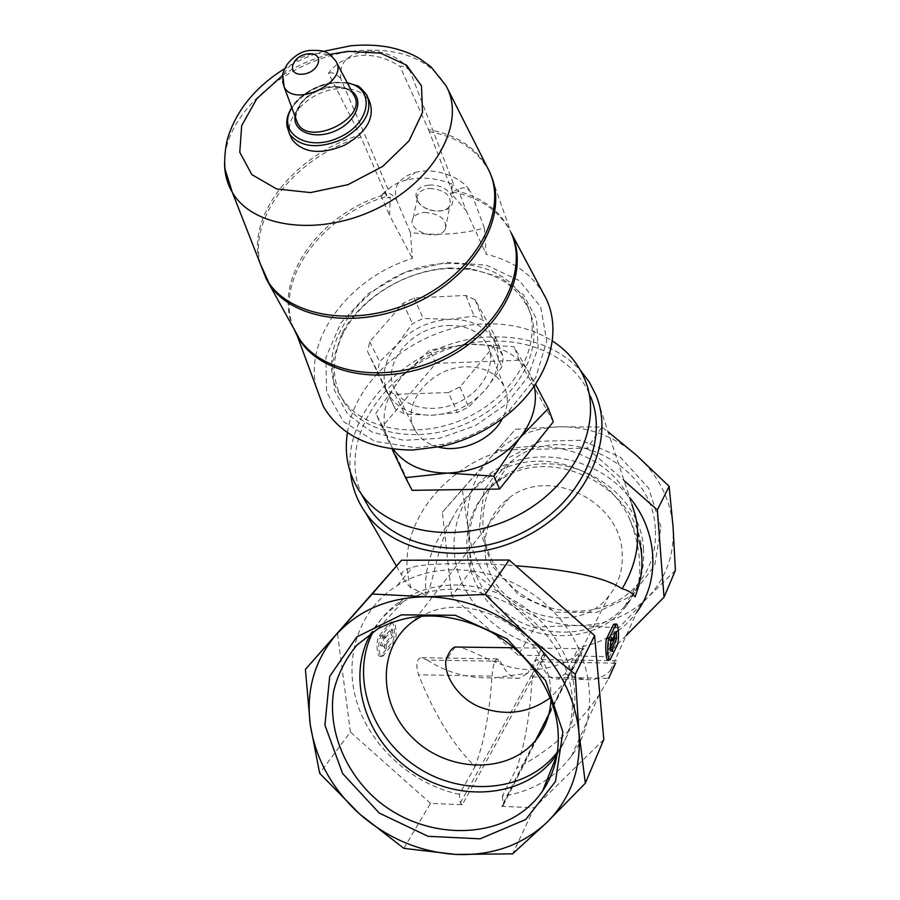 <?xml version="1.0" encoding="UTF-8"?>
<svg xmlns="http://www.w3.org/2000/svg" width="900" height="900" viewBox="0 0 900 900"><rect width="100%" height="100%" fill="white"/><g stroke="black" fill="none" stroke-linecap="round" stroke-linejoin="round"><path stroke-width="0.67" stroke-dasharray="4.5 3.38" d="M551.002 699.671L550.71 689.344C547.549 631.508 470.093 587.947 421.999 615.96M485.168 552.949C483.368 530.055 491.411 511.65 509.299 497.745C548.381 466.279 620.179 500.535 622.159 552.499C623.284 568.957 618.908 583.38 609.041 595.755C574.751 641.599 488.475 610.852 485.168 552.949M455.119 647.021L445.849 660.499M455.569 646.965C468.169 646.38 493.729 665.82 519.199 668.734C544.567 673.155 571.298 661.455 580.556 651.87L583.808 648.709L576.788 662.614L565.425 681.66L550.26 697.793M660.949 527.051L648.653 488.126L620.111 457.031L581.288 440.28L540.371 441.225L505.733 459.315L484.099 490.511L479.329 528.446L491.951 565.774L519.39 595.553L556.504 612.214L596.408 612.506L631.485 596.036L654.671 565.616L660.949 527.051M403.841 848.351L430.481 803.374L462.285 804.712L544.961 655.639L518.209 655.234L534.926 627.019L504.169 596.88C483.379 577.98 471.319 555.188 468.011 528.536C465.491 501.772 472.793 478.316 489.915 458.168C507.825 438.525 531.011 428.062 559.474 426.78C588.15 426.488 613.8 435.96 636.401 455.197C658.316 475.178 670.545 499.095 673.065 526.95C674.561 554.715 666.101 578.239 647.663 597.544C628.627 616.117 605.273 625.444 577.586 625.523C549.934 624.814 525.465 615.262 504.169 596.88L471.026 570.42L468.011 528.536L462.296 489.386L515.509 429.277L559.474 426.78L601.909 427.084L608.062 431.798M532.181 676.913L608.681 678.352L599.366 694.597C577.294 726.514 549.765 750.982 516.78 768.026C525.049 743.884 530.179 713.52 532.181 676.913C532.913 666.562 534.566 660.769 537.12 659.52L539.73 661.894C545.546 674.449 551.52 680.141 557.663 678.949L565.121 673.886L578.734 647.381L579.409 654.727L578.025 656.134L605.351 656.55L618.84 627.851L577.586 625.523L534.926 627.019M615.634 663.12L610.144 670.849C602.64 677.959 593.764 680.827 583.549 679.444L565.121 673.886M491.985 676.159C492.806 665.876 494.606 660.127 497.385 658.901L500.209 661.252L427.331 660.082L421.099 657.709C416.441 659.149 415.598 664.841 418.567 674.775C434.137 714.173 452.959 744.761 475.043 766.564C484.065 742.624 489.713 712.496 491.985 676.159L418.567 674.775M427.331 660.082C447.379 673.076 469.71 678.96 494.336 677.745L527.76 673.211L542.621 646.898C503.055 639.36 468.517 608.377 457.639 570.746C446.76 533.149 460.935 492.21 493.504 471.319C533.183 444.555 597.06 456.165 629.64 497.543M610.144 670.849L636.806 612.146C622.429 631.294 603.079 643.039 578.734 647.381M462.285 804.712L460.316 802.957L459.338 794.363L475.043 766.564M459.338 794.363C412.132 784.226 370.598 746.798 356.85 702.169C343.114 657.562 358.931 609.48 397.35 585.416C440.899 557.752 508.916 567.472 551.115 609.221C593.606 650.7 601.695 715.759 571.298 756.36L561.611 767.576L550.271 777.195M547.267 779.299C533.891 788.164 518.918 793.766 502.369 796.095L516.78 768.026M635.153 596.891L637.616 588.06C642.161 566.899 639.484 543.836 629.584 518.895C604.901 465.322 535.32 443.374 488.295 477.495C472.331 488.554 459.979 502.897 451.238 520.526C436.928 546.12 434.452 581.175 426.026 595.946C420.266 592.009 415.294 589.41 411.12 588.161C405.776 582.525 402.705 578.317 401.895 575.55C400.601 572.4 404.179 569.644 412.639 567.27C421.121 563.456 475.144 562.061 515.711 565.785M610.819 659.002L608.512 658.957L607.793 659.88M614.002 624.094C617.051 622.778 617.512 640.834 614.97 645.041L608.512 658.957M391.928 622.811L381.465 635.816C377.471 639.821 378.09 657.596 382.601 656.37L394.279 642.184C397.53 638.156 396.034 620.798 392.974 622.046L389.824 622.8L379.327 635.794C375.626 639.765 376.673 657.585 380.531 656.347L392.186 642.15C395.752 638.168 394.673 620.764 390.938 622.024L389.824 622.8M426.026 595.946C423.461 568.609 431.865 543.476 451.238 520.526M393.053 449.1L388.418 441.157L375.84 413.415L401.119 377.46L429.772 349.999L469.868 344.25L513.979 346.624L535.466 384.154M388.418 441.157C379.811 419.771 384.041 398.543 401.119 377.46C419.4 357.199 442.316 346.129 469.868 344.25C497.329 343.789 517.14 353.351 529.324 372.926L534.262 385.942M448.402 392.58L394.796 394.312L385.515 389.498L367.594 351.619L369.72 341.752L403.178 303.266L414.124 298.001L465.795 295.436L475.132 299.756L495.27 336.465L493.616 346.545L459.889 387.022L448.402 392.58L457.38 412.504L431.786 415.238C410.209 415.103 395.404 407.407 387.394 392.152C380.858 376.358 384.086 360.517 397.08 344.61C411.041 329.299 428.49 320.873 449.426 319.354C470.261 318.926 485.145 326.014 494.066 340.594C501.683 356.006 499.05 372.116 486.146 388.912C471.859 405.157 453.735 413.921 431.786 415.238L404.572 414.011L395.404 409.196L377.572 371.531L379.631 361.744L397.08 344.61L412.447 323.651L423.214 318.465L449.426 319.354L474.142 316.125L483.368 320.456L503.336 356.996L501.75 366.998L486.146 388.912L468.675 407.036L457.38 412.504M459.889 387.022L468.675 407.036M493.616 346.545L501.75 366.998M495.27 336.465L503.336 356.996M475.132 299.756L483.368 320.456M465.795 295.436L474.142 316.125M369.72 341.752L379.631 361.744M367.594 351.619L377.572 371.531M394.796 394.312L404.572 414.011M385.515 389.498L395.404 409.196M449.707 267.975L470.925 268.718L500.58 277.447L523.384 294.716L536.546 318.938L538.166 347.569L527.591 377.336L505.744 404.595L475.144 425.812L439.605 438.244L403.673 440.336L371.858 431.989L347.906 414.529L334.373 390.33L332.381 362.385L341.719 333.877C360.473 297.63 406.046 270.034 449.707 267.975M415.924 447.728L443.599 444.251C468.214 438.424 489.904 427.387 508.669 411.12L535.702 377.707L546.761 341.077L540.743 307.069L519.334 280.609L486.259 265.129L446.501 262.305L405.506 272.183L368.629 293.321L340.785 323.01L325.912 357.446L326.599 391.984L343.474 421.549L374.715 441.326L415.924 447.728M448.144 268.526L468.619 269.246C497.846 273.499 517.984 287.032 529.02 309.836C545.209 345.353 520.493 396.416 472.511 420.593C424.755 445.162 366.345 436.207 344.678 403.178C331.166 381.454 330.896 357.784 343.868 332.156C361.935 297.169 405.979 270.495 448.144 268.526M446.13 263.588C485.415 262.463 512.449 276.233 527.243 304.886C543.465 340.436 518.614 391.613 470.441 415.89C422.483 440.55 363.87 431.629 342.18 398.565C304.864 347.254 371.554 265.095 446.13 263.588M414.124 298.001L423.214 318.465M403.178 303.266L412.447 323.651M448.301 325.519C466.976 325.204 480.037 331.718 487.507 345.071C496.688 363.139 484.324 389.385 460.147 401.524C436.095 413.899 406.418 408.96 396 391.444C378.923 366.03 411.57 325.879 448.301 325.519M438.525 447.109C428.22 444.431 420.615 439.178 415.71 431.348C398.914 406.226 430.279 366.896 465.941 366.84C484.065 366.683 496.8 373.207 504.135 386.415C508.793 396.416 508.252 407.115 502.481 418.5M543.915 294.57C531.765 273.938 512.528 260.494 486.191 254.25L484.369 227.993C461.329 234.326 436.68 235.845 410.434 232.549L412.402 258.457C351.259 276.885 304.47 336.488 316.035 386.707M290.632 136.35C282.859 117.574 310.433 90.427 338.321 88.706C353.475 87.728 363.881 91.957 369.54 101.385M340.639 77.153L339.907 77.839L340.639 77.153C339.289 61.852 348.626 53.145 368.662 51.019C386.966 51.367 400.725 57.983 409.939 70.841L410.287 71.426C406.845 67.106 403.436 65.498 400.084 66.589L428.479 129.521C456.098 134.561 475.751 147.263 487.451 167.625L490.635 174.454L511.155 232.83C500.4 210.015 480.566 195.683 451.665 189.844L453.251 193.477L451.08 186.829L458.359 190.069L466.088 210.476L450.675 193.016L453.375 192.836M406.384 180C398.824 181.958 392.749 185.085 388.17 189.394L380.891 195.401C386.257 190.935 391.545 192.611 396.754 200.419C392.468 187.121 398.644 177.806 415.271 172.451L406.384 180C421.954 176.434 437.771 178.031 453.836 184.804L409.939 70.841M410.456 70.718L410.287 71.426M388.17 189.394L340.088 77.13M428.479 129.521L451.665 189.844M260.415 264.094C247.77 215.876 297.608 155.655 360.99 137.104L386.707 196.481L387.484 197.966L387.63 197.325L390.274 197.145L389.621 215.449L412.402 258.457M360.99 137.104L328.522 73.181C335.947 63.068 346.601 57.161 360.506 55.474L363.994 55.271C376.729 55.204 388.755 58.973 400.084 66.589M339.907 77.839C336.06 73.609 332.269 72.056 328.522 73.181M453.836 184.804L451.08 186.829M415.271 172.451C434.858 166.984 462.78 176.951 470.711 192.037L470.959 192.465C466.673 187.312 462.476 186.514 458.359 190.069M385.076 191.407L387.63 197.325M380.891 195.401L389.621 215.449M390.274 197.145L387.484 197.966M453.251 193.477L450.675 193.016M466.088 210.476L486.191 254.25M484.369 227.993L472.275 195.311M410.434 232.549L396.754 200.419M429.188 185.13C452.79 183.465 462.679 209.689 439.447 210.926C416.554 212.67 405.697 186.784 429.188 185.13M424.564 212.434C440.066 213.716 446.985 219.296 445.343 229.162C439.178 242.269 405.169 230.558 413.235 218.025C415.294 214.763 419.074 212.906 424.564 212.434M429.457 188.438C444.791 189.686 451.631 195.289 449.966 205.234C443.812 218.475 410.175 206.775 418.207 194.107C420.255 190.822 424.012 188.933 429.457 188.438M553.309 421.819L519.176 360.248L435.803 363.386L382.567 426.341L375.84 413.415M382.567 426.341L412.144 490.331M435.803 363.386L429.772 349.999M519.176 360.248L513.979 346.624M629.584 518.895L639.585 542.464L635.242 514.924M411.12 588.161C388.935 522.765 458.955 445.95 534.634 446.456C577.755 445.162 617.839 467.865 631.901 504.416L596.171 395.595M350.584 473.13C342.067 407.317 415.777 338.49 491.209 336.994C528.3 335.891 558.045 346.995 580.433 370.316M362.317 495.787C330.57 429.649 407.194 342.067 490.511 341.257C535.196 339.086 576.428 360.765 590.692 396.945L584.91 379.62M347.411 432.562C355.455 376.076 419.884 325.8 483.593 323.921C509.681 322.897 532.586 328.556 552.33 340.92M675.394 570.386L647.663 597.544L618.84 627.851M626.22 635.456L605.351 656.55M603.799 739.553L534.308 807.739L501.671 806.366L578.025 656.134M534.308 807.739L512.64 853.841M518.209 655.234L451.721 596.295L471.026 570.42M451.721 596.295L442.361 512.257L462.296 489.386M442.361 512.257L515.509 429.277M497.396 450.09L587.227 448.132L601.909 427.084M587.227 448.132L624.105 480.645M544.961 655.639L543.33 654.199L542.621 646.898M430.481 803.374L350.404 732.06L319.646 773.269M350.404 732.06L337.387 632.689M502.369 796.095L503.291 804.758L501.671 806.366M612.607 651.499L610.571 651.465L610.504 649.35M609.93 648.765L608.13 648.742L610.571 651.465M616.095 631.654L614.261 631.631L614.587 634.849M610.92 640.957L609.851 640.946L614.261 631.631M611.381 637.222L609.345 637.2L608.13 648.742M609.851 640.946L609.345 637.2M384.3 644.704L386.01 644.726L386.629 648.315L382.219 645.671L384.941 634.601L383.051 634.579L380.554 645.649L384.739 648.281L384.3 644.704L391.399 635.715L390.611 629.258L383.49 638.179L383.051 634.579M382.219 645.671L380.554 645.649M384.941 634.601L385.2 638.19L383.49 638.179M385.2 638.19L392.31 629.28L390.611 629.258M392.31 629.28L393.098 635.738L391.399 635.715M386.01 644.726L393.098 635.738M386.629 648.315L384.739 648.281M583.774 648.776C581.164 649.778 578.835 654.379 576.788 662.614M500.209 661.252C506.498 673.74 512.966 679.399 519.637 678.229L527.76 673.211M557.471 751.894C570.69 734.096 576.371 713.419 574.504 689.839C571.106 653.085 545.411 616.567 509.681 598.14C470.576 579.994 434.689 580.635 402.019 600.053C389.576 608.299 379.946 618.851 373.14 631.732M557.123 754.211L557.572 753.548C569.036 736.357 573.863 716.783 572.062 694.822C566.831 655.999 545.962 625.702 509.456 603.945C471.623 585.146 436.129 584.37 402.986 601.627L398.498 604.373C387.056 611.921 377.966 621.461 371.228 633.004M655.312 528.716C653.209 461.486 559.08 418.973 510.683 461.891C473.692 490.928 473.929 550.046 509.49 584.359C544.387 619.29 605.711 620.663 636.548 585.574C650.374 569.61 656.629 550.654 655.312 528.716M643.466 549.146C641.183 484.065 552.364 439.999 502.043 477.63L497.149 481.196C459.855 510.379 460.249 570.026 496.249 604.766C531.585 640.125 593.528 641.756 624.623 606.465L628.425 601.83C639.765 586.541 644.783 568.98 643.466 549.146M641.857 552.431C639.54 487.035 550.249 442.71 499.702 480.499C457.853 508.151 455.963 571.714 493.931 608.22C531.067 645.514 597.139 645.041 626.76 605.363C638.145 590.006 643.185 572.366 641.857 552.431M615.555 663.109L539.73 661.894M282.656 81.81C281.273 69.739 298.733 54.889 315.517 53.651C325.215 52.943 331.976 55.429 335.812 61.121L336.442 62.314M296.213 119.475C292.556 105.93 312.154 87.84 331.526 86.591C342.09 85.883 349.493 88.695 353.745 95.029C352.204 94.927 354.353 87.784 332.359 87.097C319.106 88.763 308.509 94.433 300.577 104.108L295.853 115.627L296.032 118.991M295.02 116.235C299.205 100.305 311.715 90.517 332.516 86.873C340.358 86.242 346.759 87.683 351.697 91.17M291.87 107.764C301.534 93.476 315.832 85.05 334.777 82.496L347.411 83.059M286.796 125.584C284.558 107.044 310.579 84.611 335.812 82.89C351.011 81.9 361.44 86.108 367.11 95.546L368.415 98.685M282.668 75.296C297.101 65.543 312.772 58.579 329.681 54.416M224.606 162.45C224.347 111.319 292.545 55.733 358.211 50.648C400.162 47.498 429.424 59.175 446.006 85.669L447.289 88.2M429.368 131.659C459.27 137.183 479.689 151.447 490.635 174.454M293.344 327.735C271.688 279.371 320.22 212.985 385.718 194.389M259.166 260.91C247.455 212.873 297.124 153.472 360.011 135.011M452.554 191.97C478.744 197.19 497.655 209.632 509.287 229.297L511.504 233.64M293.76 328.5C273.521 280.125 321.907 214.886 386.707 196.481M617.231 645.064L614.97 645.041M381.465 635.816L379.327 635.794M383.906 655.504L381.769 655.47M394.279 642.184L392.186 642.15M503.291 804.758L579.409 654.727M460.316 802.957L543.33 654.199M509.299 497.745L413.899 620.887M609.041 595.755L580.556 651.87M565.425 681.66L548.887 714.229M583.549 679.444L557.663 678.949M497.385 658.901L421.099 657.697M571.298 756.36L599.355 694.586M397.35 585.416L412.639 567.27M488.295 477.495L493.504 471.319M343.868 332.156L341.719 333.877M468.619 269.246L470.925 268.718M342.18 398.565L344.678 403.178M527.243 304.886L529.02 309.836M396 391.444L415.71 431.348M487.507 345.071L504.135 386.415M508.669 411.12L512.055 410.738M443.599 444.251L442.136 446.332M347.197 82.654L334.935 82.271C315.574 83.858 296.764 97.661 291.735 107.381M323.37 51.367C311.603 54.608 298.71 60.356 284.692 68.602M368.662 51.019L363.994 55.26M445.343 229.162L449.966 205.234M413.235 218.025L418.207 194.107M637.616 588.06L639.056 584.989M396.416 566.055L401.895 575.55M382.601 656.381L380.531 656.347M392.974 622.035L390.938 622.024M583.808 648.709L513.9 647.764M616.68 660.769L537.12 659.52M519.637 678.229L494.336 677.745M502.999 805.804L579.15 655.627M402.019 600.053L398.498 604.373M402.986 601.627L377.82 628.886M557.572 753.548L556.988 755.021M624.623 606.465L636.548 585.574M497.149 481.196L510.683 461.891M502.043 477.63L499.702 480.499M628.425 601.83L626.76 605.363"/><path stroke-width="1.35" d="M421.999 615.96L413.899 620.887C377.168 646.504 377.404 703.856 412.718 737.899C447.345 772.582 507.532 774.607 535.567 740.452C545.062 728.887 550.204 715.286 551.002 699.671M550.26 697.793C529.808 712.541 507.611 716.062 483.649 708.367C461.025 701.539 443.891 677.768 445.849 660.499C448.605 652.477 451.699 647.977 455.119 647.021L513.9 647.764M562.871 731.846L545.648 680.625L507.037 638.775L455.276 615.285L401.468 614.857L356.749 636.964L329.704 676.429L324.923 725.085L342.652 773.584L379.26 813.06L428.04 836.314L480.116 838.822L525.656 819.54L555.469 781.526L562.871 731.846M310.264 724.669C305.944 690.188 314.539 660.229 336.071 634.815C358.673 610.031 388.699 597.341 426.116 596.768C463.916 597.51 498.071 610.942 528.581 637.065C558.18 664.178 574.965 695.925 578.936 732.308C581.501 768.465 570.859 798.469 546.998 822.33C522.371 845.19 492.007 855.889 455.906 854.449C419.873 852.03 387.765 838.541 359.584 813.971C332.01 788.794 315.574 759.026 310.264 724.669L305.404 669.375L372.195 594L426.116 596.768L485.179 594.472L528.581 637.065L575.269 674.291L578.936 732.308L585.326 783.202L546.998 822.33L512.64 853.841L455.906 854.449L403.841 848.351L359.584 813.971L319.646 773.269L310.264 724.669M629.64 497.543C657.945 531.405 660.499 580.433 636.806 612.146M550.271 777.195L547.267 779.299M608.681 678.352L615.555 663.109M515.711 565.785C569.801 569.745 605.284 577.418 622.136 588.814C627.683 590.107 632.014 592.796 635.153 596.891L639.056 584.989C642.746 570.352 642.926 556.166 639.585 542.464M609.761 659.914L607.793 659.891C606.094 661.219 604.744 642.679 606.735 638.471L613.249 624.904L614.002 624.094L616.219 624.105L609.053 638.505C606.758 642.668 607.613 661.241 610.043 659.925L617.231 645.064C619.436 640.89 618.559 622.789 616.219 624.105M534.262 385.942C537.806 403.537 532.969 420.907 519.739 438.03L493.875 476.179L447.491 473.096L405.529 477.686L392.164 449.246M535.466 384.154L548.325 408.431L519.739 438.03C500.884 459.934 476.798 471.623 447.491 473.096C423.191 472.939 405.056 464.94 393.053 449.1M502.481 418.5C491.884 439.571 461.306 453.251 438.525 447.109M316.035 386.707L323.246 406.249C340.132 434.993 369.855 449.595 412.402 450.067L442.136 446.332C468.574 440.089 491.884 428.22 512.066 410.738C551.081 376.954 563.186 327.679 543.915 294.57L511.132 232.774M368.415 98.685L369.54 101.385C375.154 117.461 366.93 132.03 344.846 145.08C320.94 154.969 303.424 153.225 292.309 139.838L290.632 136.35M493.875 476.179L499.579 489.037L412.144 490.331L405.529 477.686M499.579 489.037L553.309 421.819L548.325 408.431M631.901 504.416L635.242 514.924C641.036 539.471 636.671 564.097 622.136 588.814M580.433 370.316L589.444 382.264L596.171 395.595C615.296 441.877 585.293 506.205 526.241 536.243C467.449 566.73 394.83 554.738 365.794 513.056C357.244 501.007 352.181 487.699 350.584 473.13M590.692 396.945C609.289 441.338 580.545 503.156 523.901 531.956C467.494 561.184 397.789 549.585 370.103 509.411L362.317 495.787M552.33 340.92C567.416 350.707 578.273 363.611 584.91 379.62C603.664 424.26 574.369 486.664 516.847 515.88C459.562 545.535 388.957 534.015 361.08 493.616C348.536 475.369 343.98 455.017 347.411 432.562M624.105 480.645L657.349 509.963L669.15 486.338L673.065 526.95L675.394 570.386L664.02 597.251L626.22 635.456M657.349 509.963L664.02 597.251M608.062 431.798L636.401 455.197L669.15 486.338M305.404 669.375L401.569 560.239L509.197 560.025L594.596 635.602L575.269 674.291M594.596 635.602L603.799 739.553L585.326 783.202M401.569 560.239L372.195 594M509.197 560.025L485.179 594.472M612.293 647.764L616.669 638.37L616.095 631.654L611.707 640.969L611.381 637.222L609.93 648.765L612.607 651.499L612.293 647.764L610.436 647.741L614.835 638.347L614.587 634.849M610.504 649.35L610.436 647.741M616.669 638.37L614.835 638.347M611.707 640.969L610.92 640.957M373.14 631.732C350.032 675.472 370.271 736.391 416.554 766.766C462.51 797.625 526.624 792.113 557.066 752.411L557.471 751.894M371.228 633.004C345.814 676.485 364.826 739.136 411.514 770.861C457.83 803.115 523.541 798.154 554.546 757.732L557.123 754.211M557.887 728.73C554.209 690.502 527.884 652.241 490.973 631.913C450.641 611.752 412.92 610.74 377.82 628.886L356.906 645.154C345.645 658.676 337.882 674.044 333.63 691.245C328.219 726.514 341.899 764.809 369.506 793.08C419.243 843.131 507.105 843.739 542.644 790.852C554.783 772.74 559.856 752.029 557.887 728.73M308.284 53.854C325.215 52.065 319.781 72.664 302.726 74.183C285.716 75.791 291.51 55.316 308.284 53.854M336.442 62.314L353.745 95.029C369.191 117.54 308.88 147.6 297.517 123.008L284.096 86.794L282.735 74.925C282.285 74.475 283.556 71.235 286.537 65.205C293.692 55.98 301.522 51.064 310.016 50.422C318.488 50.175 323.674 50.76 325.575 52.178C327.96 52.515 331.369 55.496 335.812 61.121C349.751 81.337 294.345 108.877 284.096 86.794L282.656 81.81M351.697 91.17C364.702 100.226 356.006 122.006 335.284 130.939C314.741 140.254 292.882 131.985 295.02 116.235M347.411 83.059C376.031 87.941 371.025 123.761 338.456 137.801C306.225 152.595 276.3 132.3 291.87 107.764M347.197 82.654L356.389 85.522C358.189 85.252 361.766 88.594 367.11 95.546C372.724 111.623 364.444 126.214 342.281 139.309C318.274 149.243 300.701 147.51 289.564 134.134L286.796 125.584M329.681 54.416L347.873 51.334L380.723 53.19L406.631 65.194L421.493 85.894L422.527 112.466L409.039 140.85L382.793 166.376L347.974 184.669L310.466 192.589L276.604 188.933L251.843 174.6L239.76 152.246L241.706 125.573L256.86 98.651L282.668 75.296M323.37 51.367L350.55 45.821C363.645 44.55 376.29 44.966 388.485 47.081C401.006 49.748 411.289 53.527 419.332 58.421L431.01 66.836L446.006 85.669C466.324 121.556 436.466 179.078 378.54 207.844C320.873 237.06 252.72 228.398 232.268 192.229C226.98 183.184 224.426 173.261 224.606 162.45M490.635 174.454C508.522 213.727 477.99 271.98 420.446 300.769C363.139 329.974 294.412 321.525 269.933 285.199L260.415 264.094M511.155 232.83C528.739 271.778 499.905 328.669 444.892 356.299C390.105 384.334 323.865 375.345 299.734 339.345L293.344 327.735M447.289 88.2L487.451 167.625C509.524 206.775 479.543 268.493 419.434 298.519C359.618 329.04 288.101 318.218 266.119 278.64L259.166 260.91M511.504 233.64C530.73 273.42 500.321 332.809 442.789 360.124C385.504 387.934 318.127 375.3 297.326 336.06L293.76 328.5M615.521 624.926L613.249 624.904M609.053 638.505L606.735 638.471M548.887 714.229L535.567 740.452M291.735 107.381C286.009 118.125 287.415 118.226 286.695 122.929L289.564 134.134L292.309 139.838M284.692 68.602C255.544 86.873 236.554 110.014 227.734 138.026C224.572 149.366 224.213 164.554 225.169 169.627L232.268 192.229L266.119 278.64L299.734 339.345L297.326 336.06L323.257 406.249M365.794 513.056L396.416 566.055M361.08 493.616L370.103 509.411M557.066 752.411L554.546 757.732M556.988 755.021L542.644 790.852"/></g></svg>
